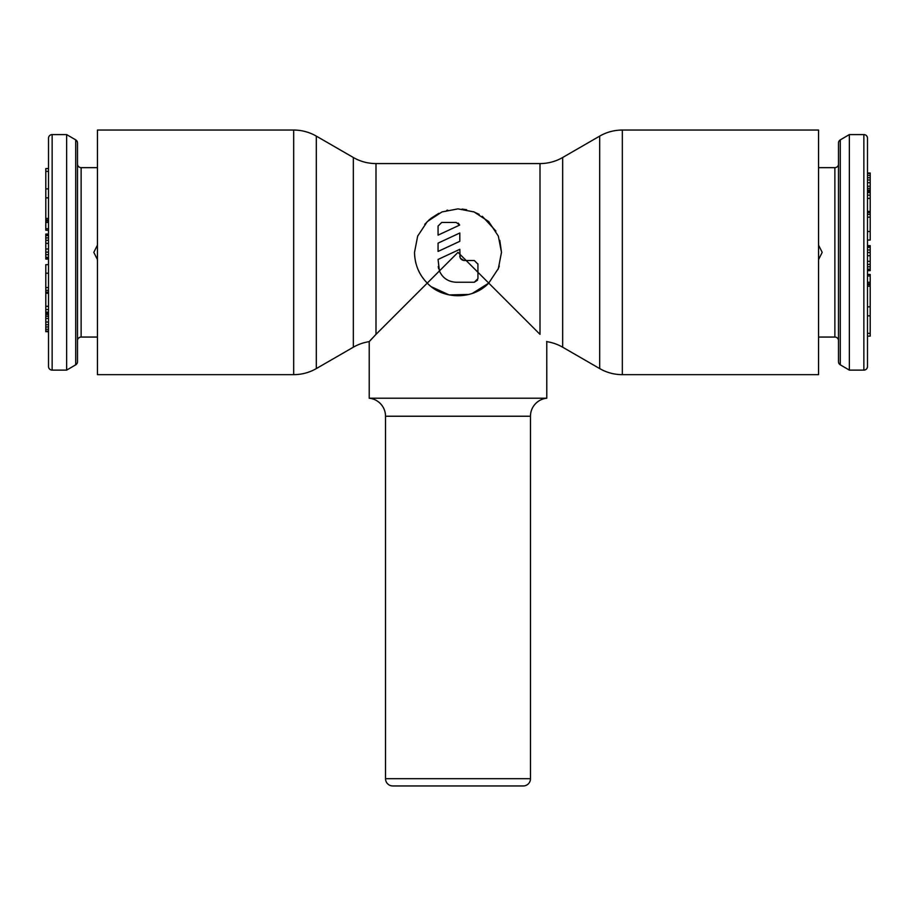 <?xml version="1.0" encoding="UTF-8"?>
<svg xmlns="http://www.w3.org/2000/svg" width="916" height="916" viewBox="0 0 916 916"><rect width="100%" height="100%" fill="white"/><g stroke="black" fill="none" stroke-linecap="round" stroke-linejoin="round"><path stroke-width="1.37" d="M863.857 370.121A3.618 3.618 0 0 0 867.486 366.503L867.486 138.202A3.618 3.618 0 0 0 863.857 134.583L863.857 370.121L849.361 370.121L840.293 364.831A3.618 3.618 0 0 1 838.495 361.705L838.495 142.999A3.618 3.618 0 0 1 840.293 139.873L849.361 134.583L849.361 370.121M867.486 173.01L867.486 170.823L867.486 173.01L870.2 173.01L870.2 240.049L867.486 240.049L867.486 264.392L870.2 264.392L870.2 270.655L867.486 270.655L867.486 306.849L870.2 306.849L870.2 336.126L867.486 336.126M870.2 190.139L867.486 190.139L867.486 245.637L870.2 245.637L870.2 264.392M870.2 266.796L867.486 266.796L867.486 274.468L870.2 274.468L870.2 306.849M870.2 182.696L867.486 182.696L867.486 188.421L870.2 188.421M870.2 175.425L867.486 175.425L867.486 179.994L870.2 179.994M818.56 167.651L834.865 167.651A3.618 3.618 0 0 0 838.495 164.021M818.56 337.054L834.865 337.054A3.618 3.618 0 0 1 838.495 340.683M818.56 245.11L822.19 252.358L818.56 259.606L822.19 252.358L818.56 245.11M849.361 134.583L863.857 134.583M867.486 333.355L870.2 333.355M867.486 315.837L870.2 315.837M867.486 275.968L870.2 275.968M867.486 286.227L870.2 286.227M867.486 284.727L870.2 284.727M867.486 283.765L870.2 283.765M867.486 282.265L870.2 282.265M867.486 246.221L870.2 246.221M867.486 270.22L870.2 270.22M867.486 269.132L870.2 269.132M867.486 261.323L870.2 261.323M867.486 255.724L870.2 255.724M867.486 252.576L870.2 252.576M867.486 250.011L870.2 250.011M867.486 247.377L870.2 247.377M867.486 246.564L870.2 246.564M867.486 231.485L870.2 231.485M867.486 217.161L870.2 217.161M867.486 214.355L870.2 214.355M867.486 212.523L870.2 212.523M867.486 211.459L870.2 211.459M867.486 211.413L870.2 211.413M867.486 195.165L870.2 195.165M867.486 198.406L870.2 198.406M867.486 192.566L870.2 192.566M867.486 191.398L870.2 191.398M867.486 186.246L870.2 186.246M867.486 177.727L870.2 177.727M867.486 173.559L870.2 173.559M52.143 134.583A3.618 3.618 0 0 0 48.514 138.202L48.514 366.503A3.618 3.618 0 0 0 52.143 370.121L52.143 134.583L66.639 134.583L75.707 139.873A3.618 3.618 0 0 1 77.505 142.999L77.505 361.705A3.618 3.618 0 0 1 75.707 364.831L66.639 370.121L66.639 134.583M48.514 331.695L45.8 331.695L45.8 313.306L48.514 313.306L48.514 312.138L45.8 312.138L45.8 264.655L48.514 264.655M97.439 337.054L81.135 337.054A3.618 3.618 0 0 0 77.505 340.683M97.439 167.651L81.135 167.651A3.618 3.618 0 0 1 77.505 164.021M97.439 259.606L93.81 252.358L97.439 245.11L93.81 252.358L97.439 259.606M66.639 370.121L52.143 370.121M48.514 230.237L45.8 230.237L45.8 168.578L48.514 168.578M48.514 259.068L45.8 259.068L45.8 234.049L48.514 234.049M45.8 313.306L45.8 312.138M48.514 171.349L45.8 171.349M48.514 188.868L45.8 188.868M48.514 228.737L45.8 228.737M48.514 197.856L45.8 197.856M48.514 218.477L45.8 218.477M48.514 219.977L45.8 219.977M48.514 220.939L45.8 220.939M48.514 222.439L45.8 222.439M48.514 258.495L45.8 258.495M48.514 234.485L45.8 234.485M48.514 235.572L45.8 235.572M48.514 237.908L45.8 237.908M48.514 240.313L45.8 240.313M48.514 243.381L45.8 243.381M48.514 248.98L45.8 248.98M48.514 252.129L45.8 252.129M48.514 254.694L45.8 254.694M48.514 257.327L45.8 257.327M48.514 258.14L45.8 258.14M48.514 273.22L45.8 273.22M48.514 287.544L45.8 287.544M48.514 290.349L45.8 290.349M48.514 292.181L45.8 292.181M48.514 293.246L45.8 293.246M48.514 293.292L45.8 293.292M48.514 309.551L45.8 309.551M48.514 306.299L45.8 306.299M48.514 314.566L45.8 314.566M48.514 316.283L45.8 316.283M48.514 318.459L45.8 318.459M48.514 322.008L45.8 322.008M48.514 324.711L45.8 324.711M48.514 326.978L45.8 326.978M48.514 329.279L45.8 329.279M48.514 331.145L45.8 331.145M546.634 341.473L546.783 341.645A45.296 45.296 180 0 1 562.653 347.198L599.682 368.587A45.296 45.296 180 0 0 622.33 374.655L622.33 130.049A45.296 45.296 0 0 0 599.682 136.118L562.653 157.506L562.653 347.198M385.522 778.703L385.522 416.242A18.114 18.114 -90 0 0 369.217 398.208L546.783 398.208A18.114 18.114 90 0 0 530.479 416.242L530.479 778.703L385.522 778.703A7.248 7.248 0 0 0 392.769 785.951L523.231 785.951A7.248 7.248 0 0 0 530.479 778.703M293.67 374.655A45.296 45.296 180 0 0 316.318 368.587L316.318 136.118A45.296 45.296 0 0 0 293.67 130.049L97.439 130.049L97.439 374.655L293.67 374.655L293.67 130.049M316.318 136.118L353.347 157.506A45.296 45.296 -0 0 0 375.995 163.575L375.995 334.351L369.366 341.473M353.347 157.506L353.347 347.198A45.296 45.296 180 0 1 369.217 341.645L369.217 398.208M369.72 341.073L372.503 337.993M562.653 157.506A45.296 45.296 -0 0 1 540.005 163.575L375.995 163.575M540.005 163.575L540.005 334.351L488.743 283.101C472.851 300.024 442.875 299.818 427.257 283.101C419.036 274.766 414.788 264.518 414.513 252.358L417.662 236.099L427.314 221.546L441.947 211.94L458 208.871L474.053 211.94L488.697 221.558L498.338 236.11L501.487 252.358L499.804 240.358M495.911 231.061L482.297 216.291M479.16 214.367L473.469 211.71M466.622 209.73L462.019 209.054M447.615 210.13L446.79 210.337M438.867 213.302L430.818 218.42M429.867 219.187L424.738 224.351M622.33 130.049L818.56 130.049L818.56 374.655L622.33 374.655M546.783 398.208L546.772 341.634M477.602 280.124L474.305 282.254L456.191 282.254C448.222 281.83 442.623 278.063 439.405 270.953L375.995 334.351M501.487 252.358L498.361 268.537L488.743 283.101L472.404 293.383M468.981 294.425L449.172 294.929L431.47 286.811M497.949 269.533L499.266 266.087M353.347 347.198L316.318 368.587M523.231 785.951L392.769 785.951L523.231 785.951M424.429 279.998L422.013 276.758M419.379 272.327L418.108 269.659M416.047 263.808L415.52 261.667M414.696 256.297L414.513 252.358M488.755 283.101L458 252.358L439.405 270.953L438.066 259.446L459.809 249.301L460.13 257.636M477.923 263.842L477.934 278.624L474.305 282.254M438.65 268.663L438.237 266.567M459.809 232.996L438.066 243.141L438.066 251.442L459.809 241.309L459.809 232.996L438.066 243.141M458.263 223.115L459.672 225.073L438.066 235.137L438.066 226.08L441.695 222.462L456.191 222.462L459.672 225.073M464.16 260.499L474.305 260.51L477.934 264.129M438.066 226.08L441.695 222.462M460.462 258.323L463.954 260.488M459.809 255.976C460.072 258.724 461.584 260.236 464.343 260.51M834.865 167.651L834.865 337.054M840.293 139.873L840.293 364.831M81.135 337.054L81.135 167.651M75.707 364.831L75.707 139.873M385.522 416.242L530.479 416.242M599.682 136.129L599.682 368.587"/></g></svg>
